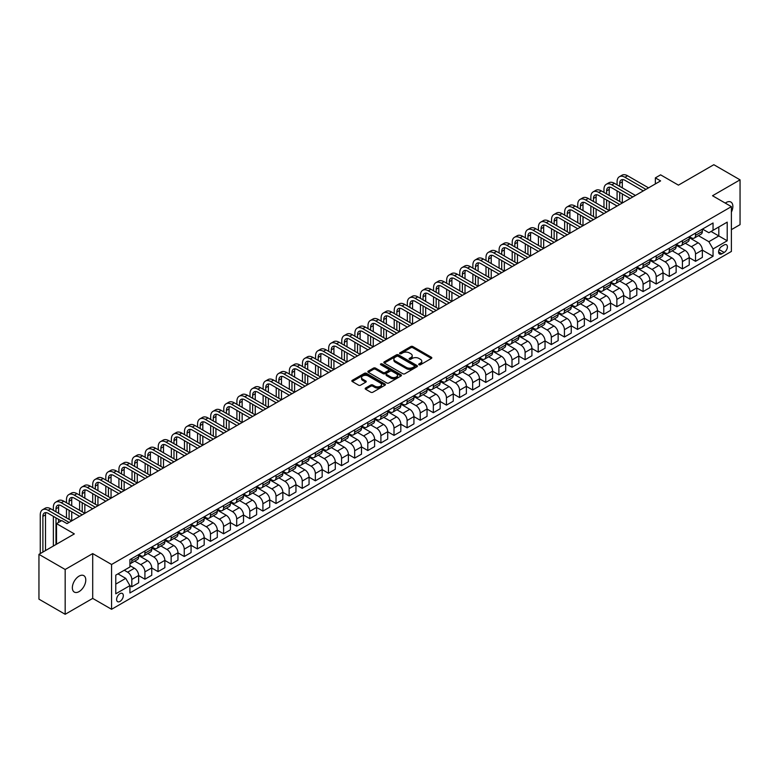 <?xml version="1.0" encoding="UTF-8"?>
<svg xmlns="http://www.w3.org/2000/svg" width="779" height="779" viewBox="0 0 779 779"><rect width="100%" height="100%" fill="white"/><g stroke="black" fill="none" stroke-linecap="round" stroke-linejoin="round"><path stroke-width="1.17" d="M419.005 364.757A1.022 0.584 0 0 0 420.446 364.757L431.381 358.437A1.461 0.837 0 0 0 431.809 357.843A1.461 0.837 0 0 0 431.381 357.249L412.851 346.548A1.461 0.837 0 0 0 410.786 346.548L399.851 352.868A1.022 0.584 0 0 0 401.292 353.695L402.714 352.877A4.655 2.688 0 0 1 409.296 352.877L410.845 353.773A4.655 2.688 0 0 1 412.208 355.672A4.655 2.688 0 0 1 410.845 357.58L409.423 358.389A1.022 0.584 0 0 0 410.864 359.226L412.286 358.408A4.655 2.688 0 0 1 418.868 358.408L420.417 359.304A4.655 2.688 0 0 1 421.78 361.203A4.655 2.688 0 0 1 420.417 363.102L419.005 363.92A1.022 0.584 0 0 0 419.005 364.757L419.005 363.92M79.069 591.612A9.494 5.482 120 0 0 85.271 583.247A9.494 5.482 120 0 0 83.811 575.642A9.494 5.482 120 0 0 79.069 576.119A9.494 5.482 120 0 0 72.866 584.484A9.494 5.482 120 0 0 74.317 592.089A9.494 5.482 120 0 0 79.069 591.612M731.393 212.083A9.494 5.482 120 0 0 730.897 202.053A9.494 5.482 120 0 0 726.155 202.521A9.494 5.482 120 0 0 725.268 203.105M119.966 601.427A4.742 2.736 120 0 0 123.072 597.24A4.742 2.736 120 0 0 122.342 593.442A4.742 2.736 120 0 0 119.966 593.676A4.742 2.736 120 0 0 116.869 597.853A4.742 2.736 120 0 0 117.59 601.661A4.742 2.736 120 0 0 119.966 601.427M365.594 388.039A1.461 0.837 0 0 0 365.176 388.633A1.461 0.837 0 0 0 365.594 389.227L370.794 392.226A1.461 0.837 0 0 0 372.859 392.226L385.001 385.216A1.461 0.837 0 0 0 385.43 384.622A1.461 0.837 0 0 0 385.001 384.028L366.471 373.326A1.461 0.837 0 0 0 364.416 373.326L352.264 380.337A1.461 0.837 0 0 0 351.845 380.931A1.461 0.837 0 0 0 352.264 381.525L358.544 385.157A1.461 0.837 0 0 0 360.609 385.157L365.809 382.148A1.461 0.837 0 0 0 366.227 381.554A1.461 0.837 0 0 0 365.809 380.96L362.693 379.169A3.895 2.249 0 0 1 361.553 377.572A3.895 2.249 0 0 1 363.949 375.497A3.895 2.249 0 0 1 368.194 375.984L380.395 383.025A3.895 2.249 0 0 1 381.535 384.622A3.895 2.249 0 0 1 379.13 386.696A3.895 2.249 0 0 1 374.884 386.209L372.859 385.03A1.461 0.837 0 0 0 370.794 385.03L365.594 388.039L365.594 389.227M731.393 229.649L740.05 224.654L740.05 179.842L713.827 164.71L678.431 185.139L660.602 174.847L655.363 177.875L660.602 180.903L67.004 523.615L61.765 520.586L56.516 523.615L56.516 544.209M65.173 569.488L65.173 614.29L92.701 598.399L92.701 553.587L65.173 569.488L38.95 554.346L74.346 533.907L56.516 523.615M92.701 553.587L111.572 564.493L731.393 206.639L731.393 251.442L111.572 609.295L111.572 564.493M740.05 179.842L712.522 195.743L731.393 206.639M402.811 373.745A1.461 0.837 0 0 0 404.876 373.745L417.018 366.724A1.461 0.837 0 0 0 417.447 366.13A1.461 0.837 0 0 0 417.018 365.536L398.488 354.844A1.461 0.837 0 0 0 396.433 354.844L384.281 361.855A1.461 0.837 0 0 0 383.852 362.449A1.461 0.837 0 0 0 384.281 363.043L402.811 373.745M381.135 364.971A1.022 0.584 0 0 1 382.168 365.117L400.99 375.984L388.867 382.986A1.461 0.837 0 0 1 386.803 382.986L368.272 372.284L368.272 371.096A1.461 0.837 0 0 0 367.844 371.69A1.461 0.837 0 0 0 368.272 372.284M368.272 371.096L373.472 368.097A1.461 0.837 0 0 1 375.536 368.097L383.044 372.43A1.461 0.837 0 0 0 385.108 372.43L388.555 370.444A1.461 0.837 0 0 0 388.984 369.85A1.461 0.837 0 0 0 388.555 369.256L380.727 364.738A1.022 0.584 0 0 1 382.168 363.91L401.01 374.787A1.461 0.837 0 0 1 401.438 375.381A1.461 0.837 0 0 1 401.01 375.975L401.01 374.787M65.173 614.29L38.95 599.158L38.95 554.346M724.158 244.966L721.851 246.3A4.596 2.658 120 0 0 718.851 250.351A4.596 2.658 120 0 0 719.553 254.032A4.596 2.658 120 0 0 721.851 253.808L724.158 252.474A4.596 2.658 120 0 0 727.167 248.423A4.596 2.658 120 0 0 726.456 244.742A4.596 2.658 120 0 0 724.158 244.966M702.502 229.075L708.851 232.736L713.048 230.311L713.048 222.989L129.927 559.643L129.927 566.976L115.769 575.145L115.769 593.793L129.927 585.623L129.927 592.946L713.048 256.291L713.048 248.968L708.851 241.694L698.422 235.677M713.048 230.311L727.206 222.142L727.206 240.789L713.048 248.968M92.701 598.399L111.572 609.295M655.363 177.875L655.363 183.932M711.052 231.46L718.813 235.949L718.813 226.981L727.206 222.142M708.851 241.694L718.813 235.949L727.206 240.789M115.769 584.104L125.731 578.359L117.97 573.87M129.927 585.681L131.817 586.772L131.817 579.449A5.93 3.428 -120 0 0 127.62 572.176L124.27 570.238M131.817 586.772L138.633 582.838L138.633 575.506A5.93 3.428 -120 0 0 134.436 568.242L129.927 565.642M138.633 575.574L144.923 579.206L144.923 571.874A5.93 3.428 -120 0 0 140.736 564.609L134.709 561.133M144.923 579.206L151.749 575.272L151.749 567.94A5.93 3.428 -120 0 0 147.552 560.676L138.633 555.524M151.749 567.998L158.04 571.63L158.04 564.308A5.93 3.428 -120 0 0 153.843 557.043L147.815 553.567M158.04 571.63L164.856 567.696L164.856 560.374A5.93 3.428 -120 0 0 160.659 553.109L151.749 547.958M164.856 560.432L171.146 564.064L171.146 556.742A5.93 3.428 -120 0 0 166.949 549.477L160.932 545.991M171.146 564.064L177.963 560.13L177.963 552.808A5.93 3.428 -120 0 0 173.766 545.534L164.856 540.392M177.963 552.866L184.253 556.498L184.253 549.166A5.93 3.428 -120 0 0 180.066 541.902L174.038 538.425M184.253 556.498L191.069 552.564L191.069 545.232A5.93 3.428 -120 0 0 186.882 537.968L177.963 532.826M191.069 545.3L197.369 548.932L197.369 541.6A5.93 3.428 -120 0 0 193.173 534.336L187.145 530.859M197.369 548.932L204.186 544.988L204.186 537.666A5.93 3.428 -120 0 0 199.989 530.402L191.069 525.25M204.186 537.724L210.476 541.356L210.476 534.034A5.93 3.428 -120 0 0 206.279 526.77L200.261 523.293M210.476 541.356L217.292 537.422L217.292 530.1A5.93 3.428 -120 0 0 213.095 522.836L204.186 517.684M217.292 530.158L223.583 533.79L223.583 526.468A5.93 3.428 -120 0 0 219.386 519.194L213.368 515.717M223.583 533.79L230.399 529.856L230.399 522.524A5.93 3.428 -120 0 0 226.212 515.26L217.292 510.118M230.399 522.592L236.699 526.224L236.699 518.892A5.93 3.428 -120 0 0 232.502 511.628L226.475 508.151M236.699 526.224L243.515 522.29L243.515 514.958A5.93 3.428 -120 0 0 239.319 507.694L230.399 502.543M243.515 515.016L249.806 518.648L249.806 511.326A5.93 3.428 -120 0 0 245.609 504.062L239.581 500.585M249.806 518.648L256.622 514.715L256.622 507.392A5.93 3.428 -120 0 0 252.425 500.128L243.515 494.977M256.622 507.45L262.913 511.082L262.913 503.76A5.93 3.428 -120 0 0 258.716 496.496L252.698 493.01M262.913 511.082L269.729 507.148L269.729 499.826A5.93 3.428 -120 0 0 265.532 492.552L256.622 487.411M269.729 499.884L276.019 503.516L276.019 496.194A5.93 3.428 -120 0 0 271.832 488.92L265.805 485.444M276.019 503.516L282.845 499.582L282.845 492.25A5.93 3.428 -120 0 0 278.648 484.986L269.729 479.845M282.845 492.318L289.136 495.95L289.136 488.618A5.93 3.428 -120 0 0 284.939 481.354L278.911 477.878M289.136 495.95L295.952 492.007L295.952 484.684A5.93 3.428 -120 0 0 291.755 477.42L282.845 472.269M295.952 484.742L302.242 488.375L302.242 481.052A5.93 3.428 -120 0 0 298.045 473.788L292.028 470.312M302.242 488.375L309.059 484.441L309.059 477.118A5.93 3.428 -120 0 0 304.862 469.854L295.952 464.703M309.059 477.176L315.349 480.809L315.349 473.486A5.93 3.428 -120 0 0 311.162 466.212L305.134 462.736M315.349 480.809L322.165 476.875L322.165 469.552A5.93 3.428 -120 0 0 317.978 462.278L309.059 457.137M322.165 469.61L328.465 473.243L328.465 465.91A5.93 3.428 -120 0 0 324.268 458.646L318.241 455.17M328.465 473.243L335.282 469.309L335.282 461.976A5.93 3.428 -120 0 0 331.085 454.712L322.165 449.561M335.282 462.035L341.572 465.676L341.572 458.344A5.93 3.428 -120 0 0 337.375 451.08L331.357 447.604M341.572 465.676L348.388 461.733L348.388 454.41A5.93 3.428 -120 0 0 344.191 447.146L335.282 441.995M348.388 454.469L354.679 458.101L354.679 450.778A5.93 3.428 -120 0 0 350.482 443.514L344.464 440.038M354.679 458.101L361.495 454.167L361.495 446.844A5.93 3.428 -120 0 0 357.298 439.57L348.388 434.429M361.495 446.903L367.795 450.535L367.795 443.212A5.93 3.428 -120 0 0 363.598 435.938L357.571 432.462M367.795 450.535L374.611 446.601L374.611 439.268A5.93 3.428 -120 0 0 370.414 432.004L361.495 426.863M374.611 439.337L380.902 442.969L380.902 435.636A5.93 3.428 -120 0 0 376.705 428.372L370.677 424.896M380.902 442.969L387.718 439.035L387.718 431.702A5.93 3.428 -120 0 0 383.521 424.438L374.611 419.287M387.718 431.761L394.008 435.393L394.008 428.07A5.93 3.428 -120 0 0 389.812 420.806L383.794 417.33M394.008 435.393L400.825 431.459L400.825 424.136A5.93 3.428 -120 0 0 396.628 416.872L387.718 411.721M400.825 424.195L407.115 427.827L407.115 420.504A5.93 3.428 -120 0 0 402.928 413.24L396.901 409.754M407.115 427.827L413.931 423.893L413.931 416.57A5.93 3.428 -120 0 0 409.744 409.296L400.825 404.155M413.931 416.629L420.232 420.261L420.232 412.928A5.93 3.428 -120 0 0 416.035 405.664L410.007 402.188M420.232 420.261L427.048 416.327L427.048 408.994A5.93 3.428 -120 0 0 422.851 401.73L413.931 396.589M427.048 409.063L433.338 412.695L433.338 405.362A5.93 3.428 -120 0 0 429.141 398.098L423.124 394.622M433.338 412.695L440.154 408.751L440.154 401.428A5.93 3.428 -120 0 0 435.958 394.164L427.048 389.013M440.154 401.487L446.445 405.119L446.445 397.796A5.93 3.428 -120 0 0 442.258 390.532L436.23 387.056M446.445 405.119L453.261 401.185L453.261 393.862A5.93 3.428 -120 0 0 449.074 386.598L440.154 381.447M453.261 393.921L459.561 397.553L459.561 390.23A5.93 3.428 -120 0 0 455.364 382.956L449.337 379.48M459.561 397.553L466.378 393.619L466.378 386.287A5.93 3.428 -120 0 0 462.181 379.022L453.261 373.881M466.378 386.355L472.668 389.987L472.668 382.655A5.93 3.428 -120 0 0 468.471 375.39L462.453 371.914M472.668 389.987L479.484 386.053L479.484 378.721A5.93 3.428 -120 0 0 475.287 371.456L466.378 366.305M479.484 378.779L485.775 382.411L485.775 375.089A5.93 3.428 -120 0 0 481.578 367.824L475.56 364.348M485.775 382.411L492.591 378.477L492.591 371.155A5.93 3.428 -120 0 0 488.394 363.89L479.484 358.739M492.591 371.213L498.891 374.845L498.891 367.522A5.93 3.428 -120 0 0 494.694 360.258L488.667 356.772M498.891 374.845L505.707 370.911L505.707 363.589A5.93 3.428 -120 0 0 501.51 356.315L492.591 351.173M505.707 363.647L511.998 367.279L511.998 359.956A5.93 3.428 -120 0 0 507.801 352.683L501.773 349.206M511.998 367.279L518.814 363.345L518.814 356.013A5.93 3.428 -120 0 0 514.617 348.749L505.707 343.607M518.814 356.081L525.104 359.713L525.104 352.381A5.93 3.428 -120 0 0 520.908 345.116L514.89 341.64M525.104 359.713L531.921 355.769L531.921 348.447A5.93 3.428 -120 0 0 527.724 341.183L518.814 336.031M531.921 348.505L538.211 352.137L538.211 344.815A5.93 3.428 -120 0 0 534.024 337.55L527.996 334.074M538.211 352.137L545.027 348.203L545.027 340.881A5.93 3.428 -120 0 0 540.84 333.616L531.921 328.465M545.027 340.939L551.328 344.571L551.328 337.249A5.93 3.428 -120 0 0 547.131 329.975L541.103 326.498M551.328 344.571L558.144 340.637L558.144 333.315A5.93 3.428 -120 0 0 553.947 326.041L545.027 320.899M558.144 333.373L564.434 337.005L564.434 329.673A5.93 3.428 -120 0 0 560.237 322.409L554.22 318.932M564.434 337.005L571.25 333.071L571.25 325.739A5.93 3.428 -120 0 0 567.054 318.475L558.144 313.324M571.25 325.797L577.541 329.439L577.541 322.107A5.93 3.428 -120 0 0 573.344 314.843L567.326 311.366M577.541 329.439L584.357 325.495L584.357 318.173A5.93 3.428 -120 0 0 580.17 310.909L571.25 305.757M584.357 318.231L590.657 321.863L590.657 314.541A5.93 3.428 -120 0 0 586.46 307.277L580.433 303.8M590.657 321.863L597.474 317.929L597.474 310.607A5.93 3.428 -120 0 0 593.277 303.333L584.357 298.191M597.474 310.665L603.764 314.297L603.764 306.975A5.93 3.428 -120 0 0 599.567 299.701L593.549 296.224M603.764 314.297L610.58 310.363L610.58 303.031A5.93 3.428 -120 0 0 606.383 295.767L597.474 290.625M610.58 303.099L616.871 306.731L616.871 299.399A5.93 3.428 -120 0 0 612.674 292.135L606.656 288.658M616.871 306.731L623.687 302.797L623.687 295.465A5.93 3.428 -120 0 0 619.49 288.201L610.58 283.05M623.687 295.523L629.977 299.155L629.977 291.833A5.93 3.428 -120 0 0 625.79 284.569L619.763 281.092M629.977 299.155L636.803 295.222L636.803 287.899A5.93 3.428 -120 0 0 632.606 280.635L623.687 275.484M636.803 287.957L643.094 291.589L643.094 284.267A5.93 3.428 -120 0 0 638.897 277.003L632.869 273.517M643.094 291.589L649.91 287.655L649.91 280.333A5.93 3.428 -120 0 0 645.713 273.059L636.803 267.918M649.91 280.391L656.2 284.023L656.2 276.691A5.93 3.428 -120 0 0 652.004 269.427L645.986 265.951M656.2 284.023L663.017 280.089L663.017 272.757A5.93 3.428 -120 0 0 658.82 265.493L649.91 260.352M663.017 272.825L669.307 276.457L669.307 269.125A5.93 3.428 -120 0 0 665.12 261.861L659.092 258.385M669.307 276.457L676.123 272.514L676.123 265.191A5.93 3.428 -120 0 0 671.936 257.927L663.017 252.776M676.123 265.249L682.423 268.882L682.423 261.559A5.93 3.428 -120 0 0 678.227 254.295L672.199 250.819M682.423 268.882L689.24 264.948L689.24 257.625A5.93 3.428 -120 0 0 685.043 250.361L676.123 245.21M689.24 257.683L695.53 261.316L695.53 253.993A5.93 3.428 -120 0 0 691.333 246.719L685.316 243.243M695.53 261.316L702.346 257.382L702.346 250.049A5.93 3.428 -120 0 0 698.15 242.785L689.24 237.644M689.396 236.641L691.333 237.761A5.93 3.428 -120 0 0 694.303 238.053A5.93 3.428 -120 0 0 695.53 235.336L695.53 233.096M676.289 244.207L678.227 245.327A5.93 3.428 -120 0 0 681.187 245.628A5.93 3.428 -120 0 0 682.423 242.912L682.423 240.672M663.172 251.783L665.12 252.902A5.93 3.428 -120 0 0 668.08 253.194A5.93 3.428 -120 0 0 669.307 250.478L669.307 248.238M650.066 259.349L652.004 260.468A5.93 3.428 -120 0 0 654.973 260.761A5.93 3.428 -120 0 0 656.2 258.044L656.2 255.804M636.959 266.915L638.897 268.034A5.93 3.428 -120 0 0 641.867 268.327A5.93 3.428 -120 0 0 643.094 265.62L643.094 263.37M623.843 274.481L625.79 275.61A5.93 3.428 -120 0 0 628.75 275.902A5.93 3.428 -120 0 0 629.977 273.186L629.977 270.946M610.736 282.056L612.674 283.176A5.93 3.428 -120 0 0 615.644 283.468A5.93 3.428 -120 0 0 616.871 280.752L616.871 278.512M597.629 289.622L599.567 290.742A5.93 3.428 -120 0 0 602.537 291.034A5.93 3.428 -120 0 0 603.764 288.318L603.764 286.078M584.523 297.188L586.46 298.308A5.93 3.428 -120 0 0 589.421 298.61A5.93 3.428 -120 0 0 590.657 295.893L590.657 293.654M571.406 304.764L573.344 305.884A5.93 3.428 -120 0 0 576.314 306.176A5.93 3.428 -120 0 0 577.541 303.459L577.541 301.22M558.3 312.33L560.237 313.45A5.93 3.428 -120 0 0 563.207 313.742A5.93 3.428 -120 0 0 564.434 311.025L564.434 308.786M545.193 319.896L547.131 321.016A5.93 3.428 -120 0 0 550.101 321.308A5.93 3.428 -120 0 0 551.328 318.592L551.328 316.352M532.076 327.462L534.024 328.582A5.93 3.428 -120 0 0 536.984 328.884A5.93 3.428 -120 0 0 538.211 326.167L538.211 323.928M518.97 335.038L520.908 336.158A5.93 3.428 -120 0 0 523.878 336.45A5.93 3.428 -120 0 0 525.104 333.733L525.104 331.494M505.863 342.604L507.801 343.724A5.93 3.428 -120 0 0 510.771 344.016A5.93 3.428 -120 0 0 511.998 341.299L511.998 339.06M492.747 350.17L494.694 351.29A5.93 3.428 -120 0 0 497.654 351.582A5.93 3.428 -120 0 0 498.891 348.875L498.891 346.626M479.64 357.746L481.578 358.866A5.93 3.428 -120 0 0 484.548 359.158A5.93 3.428 -120 0 0 485.775 356.441L485.775 354.202M466.533 365.312L468.471 366.432A5.93 3.428 -120 0 0 471.441 366.724A5.93 3.428 -120 0 0 472.668 364.007L472.668 361.768M453.427 372.878L455.364 373.998A5.93 3.428 -120 0 0 458.325 374.29A5.93 3.428 -120 0 0 459.561 371.573L459.561 369.334M440.31 380.444L442.258 381.564A5.93 3.428 -120 0 0 445.218 381.866A5.93 3.428 -120 0 0 446.445 379.149L446.445 376.909M427.204 388.02L429.141 389.14A5.93 3.428 -120 0 0 432.111 389.432A5.93 3.428 -120 0 0 433.338 386.715L433.338 384.475M414.097 395.586L416.035 396.706A5.93 3.428 -120 0 0 419.005 396.998A5.93 3.428 -120 0 0 420.232 394.281L420.232 392.041M400.981 403.152L402.928 404.272A5.93 3.428 -120 0 0 405.888 404.564A5.93 3.428 -120 0 0 407.115 401.857L407.115 399.608M387.874 410.718L389.812 411.848A5.93 3.428 -120 0 0 392.782 412.14A5.93 3.428 -120 0 0 394.008 409.423L394.008 407.183M374.767 418.294L376.705 419.414A5.93 3.428 -120 0 0 379.675 419.706A5.93 3.428 -120 0 0 380.902 416.989L380.902 414.749M361.651 425.86L363.598 426.98A5.93 3.428 -120 0 0 366.558 427.272A5.93 3.428 -120 0 0 367.795 424.555L367.795 422.315M348.544 433.426L350.482 434.546A5.93 3.428 -120 0 0 353.452 434.848A5.93 3.428 -120 0 0 354.679 432.131L354.679 429.891M335.437 441.002L337.375 442.121A5.93 3.428 -120 0 0 340.345 442.414A5.93 3.428 -120 0 0 341.572 439.697L341.572 437.457M322.331 448.568L324.268 449.687A5.93 3.428 -120 0 0 327.229 449.98A5.93 3.428 -120 0 0 328.465 447.263L328.465 445.023M309.214 456.134L311.162 457.254A5.93 3.428 -120 0 0 314.122 457.546A5.93 3.428 -120 0 0 315.349 454.829L315.349 452.589M296.108 463.7L298.045 464.82A5.93 3.428 -120 0 0 301.015 465.121A5.93 3.428 -120 0 0 302.242 462.405L302.242 460.165M283.001 471.276L284.939 472.395A5.93 3.428 -120 0 0 287.909 472.687A5.93 3.428 -120 0 0 289.136 469.971L289.136 467.731M269.885 478.842L271.832 479.961A5.93 3.428 -120 0 0 274.792 480.253A5.93 3.428 -120 0 0 276.019 477.537L276.019 475.297M256.778 486.408L258.716 487.527A5.93 3.428 -120 0 0 261.686 487.82A5.93 3.428 -120 0 0 262.913 485.113L262.913 482.863M243.671 493.983L245.609 495.103A5.93 3.428 -120 0 0 248.579 495.395A5.93 3.428 -120 0 0 249.806 492.679L249.806 490.439M230.555 501.549L232.502 502.669A5.93 3.428 -120 0 0 235.462 502.961A5.93 3.428 -120 0 0 236.699 500.245L236.699 498.005M217.448 509.115L219.386 510.235A5.93 3.428 -120 0 0 222.356 510.527A5.93 3.428 -120 0 0 223.583 507.811L223.583 505.571M204.341 516.681L206.279 517.801A5.93 3.428 -120 0 0 209.249 518.103A5.93 3.428 -120 0 0 210.476 515.386L210.476 513.147M191.235 524.257L193.173 525.377A5.93 3.428 -120 0 0 196.133 525.669A5.93 3.428 -120 0 0 197.369 522.952L197.369 520.713M178.118 531.823L180.066 532.943A5.93 3.428 -120 0 0 183.026 533.235A5.93 3.428 -120 0 0 184.253 530.518L184.253 528.279M165.012 539.389L166.949 540.509A5.93 3.428 -120 0 0 169.919 540.801A5.93 3.428 -120 0 0 171.146 538.094L171.146 535.845M151.905 546.955L153.843 548.085A5.93 3.428 -120 0 0 156.813 548.377A5.93 3.428 -120 0 0 158.04 545.66L158.04 543.421M138.789 554.531L140.736 555.651A5.93 3.428 -120 0 0 143.696 555.943A5.93 3.428 -120 0 0 144.923 553.226L144.923 550.987M702.346 250.117L713.048 256.291M694.303 238.053L701.119 234.119A5.93 3.428 -120 0 0 702.346 231.402L702.346 229.162M681.187 245.628L688.013 241.685A5.93 3.428 -120 0 0 689.24 238.968L689.24 236.728M668.08 253.194L674.896 249.261A5.93 3.428 -120 0 0 676.123 246.544L676.123 244.304M654.973 260.761L661.79 256.827A5.93 3.428 -120 0 0 663.017 254.11L663.017 251.87M641.867 268.327L648.683 264.393A5.93 3.428 -120 0 0 649.91 261.676L649.91 259.436M628.75 275.902L635.567 271.968A5.93 3.428 -120 0 0 636.803 269.252L636.803 267.012M615.644 283.468L622.46 279.534A5.93 3.428 -120 0 0 623.687 276.818L623.687 274.578M602.537 291.034L609.353 287.1A5.93 3.428 -120 0 0 610.58 284.384L610.58 282.144M589.421 298.61L596.237 294.666A5.93 3.428 -120 0 0 597.474 291.95L597.474 289.71M576.314 306.176L583.13 302.242A5.93 3.428 -120 0 0 584.357 299.526L584.357 297.286M563.207 313.742L570.024 309.808A5.93 3.428 -120 0 0 571.25 307.092L571.25 304.852M550.101 321.308L556.917 317.374A5.93 3.428 -120 0 0 558.144 314.658L558.144 312.418M536.984 328.884L543.8 324.94A5.93 3.428 -120 0 0 545.027 322.233L545.027 319.984M523.878 336.45L530.694 332.516A5.93 3.428 -120 0 0 531.921 329.799L531.921 327.56M510.771 344.016L517.587 340.082A5.93 3.428 -120 0 0 518.814 337.365L518.814 335.126M497.654 351.582L504.471 347.648A5.93 3.428 -120 0 0 505.707 344.931L505.707 342.692M484.548 359.158L491.364 355.224A5.93 3.428 -120 0 0 492.591 352.507L492.591 350.268M471.441 366.724L478.257 362.79A5.93 3.428 -120 0 0 479.484 360.073L479.484 357.834M458.325 374.29L465.151 370.356A5.93 3.428 -120 0 0 466.378 367.639L466.378 365.4M445.218 381.866L452.034 377.922A5.93 3.428 -120 0 0 453.261 375.205L453.261 372.966M432.111 389.432L438.928 385.498A5.93 3.428 -120 0 0 440.154 382.781L440.154 380.541M419.005 396.998L425.821 393.064A5.93 3.428 -120 0 0 427.048 390.347L427.048 388.108M405.888 404.564L412.704 400.63A5.93 3.428 -120 0 0 413.931 397.913L413.931 395.674M392.782 412.14L399.598 408.206A5.93 3.428 -120 0 0 400.825 405.489L400.825 403.249M379.675 419.706L386.491 415.772A5.93 3.428 -120 0 0 387.718 413.055L387.718 410.815M366.558 427.272L373.375 423.338A5.93 3.428 -120 0 0 374.611 420.621L374.611 418.381M353.452 434.848L360.268 430.904A5.93 3.428 -120 0 0 361.495 428.187L361.495 425.947M340.345 442.414L347.161 438.48A5.93 3.428 -120 0 0 348.388 435.763L348.388 433.523M327.229 449.98L334.055 446.046A5.93 3.428 -120 0 0 335.282 443.329L335.282 441.089M314.122 457.546L320.938 453.612A5.93 3.428 -120 0 0 322.165 450.895L322.165 448.655M301.015 465.121L307.832 461.178A5.93 3.428 -120 0 0 309.059 458.471L309.059 456.221M287.909 472.687L294.725 468.754A5.93 3.428 -120 0 0 295.952 466.037L295.952 463.797M274.792 480.253L281.608 476.32A5.93 3.428 -120 0 0 282.845 473.603L282.845 471.363M261.686 487.82L268.502 483.886A5.93 3.428 -120 0 0 269.729 481.169L269.729 478.929M248.579 495.395L255.395 491.461A5.93 3.428 -120 0 0 256.622 488.745L256.622 486.505M235.462 502.961L242.279 499.027A5.93 3.428 -120 0 0 243.515 496.311L243.515 494.071M222.356 510.527L229.172 506.593A5.93 3.428 -120 0 0 230.399 503.877L230.399 501.637M209.249 518.103L216.065 514.159A5.93 3.428 -120 0 0 217.292 511.443L217.292 509.203M196.133 525.669L202.959 521.735A5.93 3.428 -120 0 0 204.186 519.018L204.186 516.779M183.026 533.235L189.842 529.301A5.93 3.428 -120 0 0 191.069 526.585L191.069 524.345M169.919 540.801L176.736 536.867A5.93 3.428 -120 0 0 177.963 534.151L177.963 531.911M156.813 548.377L163.629 544.443A5.93 3.428 -120 0 0 164.856 541.726L164.856 539.487M143.696 555.943L150.513 552.009A5.93 3.428 -120 0 0 151.749 549.292L151.749 547.053M129.927 563.753A5.93 3.428 -120 0 0 130.59 563.509L137.406 559.575A5.93 3.428 -120 0 0 138.633 556.858L138.633 554.619M130.59 563.509A5.93 3.428 -120 0 0 131.817 560.792L131.817 558.553M125.731 578.359L129.927 585.623M419.404 364.893L420.417 364.319A4.655 2.688 0 0 0 421.78 362.41L421.78 361.203M412.208 355.672L412.208 356.889A4.655 2.688 0 0 1 410.845 358.788L409.832 359.372M431.381 357.249L431.381 358.437L412.851 347.765A1.461 0.837 0 0 0 410.786 347.765L400.26 353.841M416.999 366.743L398.488 356.052A1.461 0.837 0 0 0 396.433 356.052L384.3 363.053L384.281 361.855M414.447 366.549A1.022 0.584 0 0 0 414.447 365.721L398.176 356.324A1.022 0.584 0 0 0 396.735 356.324L395.245 357.191A4.655 2.688 0 0 0 393.882 359.09A4.655 2.688 0 0 0 395.245 360.989L406.365 367.415A4.655 2.688 0 0 0 412.948 367.415L414.447 366.549L414.447 367.766A1.022 0.584 0 0 0 414.74 367.347L414.74 366.13M393.882 359.09L393.882 360.307A4.655 2.688 0 0 0 395.245 362.206L395.245 360.989M414.447 367.766L412.948 368.623A4.655 2.688 0 0 1 406.365 368.623L395.245 362.206M368.292 372.294L373.472 369.304L373.472 368.097M388.984 369.85L388.984 371.057A1.461 0.837 0 0 1 388.555 371.651L385.108 373.647A1.461 0.837 0 0 1 383.044 373.647L375.536 369.304A1.461 0.837 0 0 0 373.472 369.304M390.844 376.939A3.895 2.249 0 0 0 395.089 377.425A3.895 2.249 0 0 0 397.494 375.342A3.895 2.249 0 0 0 396.355 373.754L392.051 371.271A1.461 0.837 0 0 0 389.997 371.271L386.55 373.268A1.461 0.837 0 0 0 386.121 373.862A1.461 0.837 0 0 0 386.55 374.456L390.844 376.939L390.844 378.146A3.895 2.249 0 0 0 395.089 378.633A3.895 2.249 0 0 0 397.494 376.559L397.494 375.342M386.121 373.862L386.121 375.069A1.461 0.837 0 0 0 386.55 375.663L386.55 374.456M390.844 378.146L386.55 375.663M381.535 384.622L381.535 385.829A3.895 2.249 0 0 1 379.13 387.903A3.895 2.249 0 0 1 374.884 387.416L372.859 386.248A1.461 0.837 0 0 0 370.794 386.248L365.614 389.237M361.553 377.572L361.553 378.789A3.895 2.249 0 0 0 362.693 380.376L362.693 379.169M365.809 380.96L365.809 382.148L362.693 380.376M384.982 385.225L366.471 374.533A1.461 0.837 0 0 0 364.416 374.533L352.283 381.535M617.085 184.837L617.085 181.809A11.12 6.427 60 0 1 619.383 176.726L622.012 175.207A11.12 6.427 60 0 1 627.572 175.762L648.547 187.866M619.383 176.726A11.12 6.427 60 0 1 624.953 177.271L645.927 189.385M643.298 190.894L624.953 180.3A7.42 4.285 -120 0 0 621.243 179.93A7.42 4.285 -120 0 0 619.704 183.328L619.704 186.356M622.791 179.589A7.42 4.285 -120 0 0 622.324 181.809L622.324 187.866M619.704 192.413L619.704 201.488M622.324 193.922L622.324 203.007L601.349 190.894L598.73 192.413L619.704 204.517M617.085 199.979L617.085 190.894M603.968 192.413L603.968 189.385A11.12 6.427 60 0 1 606.276 184.292L608.896 182.773A11.12 6.427 60 0 1 614.456 183.328L635.44 195.441M606.276 184.292A11.12 6.427 60 0 1 611.836 184.837L632.811 196.951M630.192 198.46L611.836 187.866A7.42 4.285 -120 0 0 608.126 187.505A7.42 4.285 -120 0 0 606.598 190.894L606.598 193.922M609.684 187.155A7.42 4.285 -120 0 0 609.217 189.385L609.217 195.441M606.598 199.979L606.598 209.064M609.217 201.488L609.217 210.573L588.242 198.46L585.623 199.979L606.598 212.092M603.968 207.545L603.968 198.46M617.085 206.036L598.73 195.441A7.42 4.285 -120 0 0 595.02 195.071A7.42 4.285 -120 0 0 593.481 198.46L593.481 201.488M596.568 194.731A7.42 4.285 -120 0 0 596.11 196.951L596.11 203.007M593.481 207.545L593.481 216.63M596.11 209.064L596.11 218.139L575.136 206.036L572.507 207.545L593.481 219.659M590.862 215.111L590.862 206.036M590.862 199.979L590.862 196.951A11.12 6.427 60 0 1 593.17 191.858A11.12 6.427 60 0 1 598.73 192.413M593.17 191.858L595.789 190.349A11.12 6.427 60 0 1 601.349 190.894M603.968 213.602L585.623 203.007A7.42 4.285 -120 0 0 581.913 202.637A7.42 4.285 -120 0 0 580.374 206.036L580.374 209.064M583.461 202.297A7.42 4.285 -120 0 0 582.994 204.517L582.994 210.573M580.374 215.111L580.374 224.196M582.994 216.63L582.994 225.715L562.019 213.602L559.4 215.111L580.374 227.225M577.755 222.687L577.755 213.602M577.755 207.545L577.755 204.517A11.12 6.427 60 0 1 580.053 199.424A11.12 6.427 60 0 1 585.623 199.979M580.053 199.424L582.682 197.915A11.12 6.427 60 0 1 588.242 198.46M590.862 221.168L572.507 210.573A7.42 4.285 -120 0 0 568.806 210.203A7.42 4.285 -120 0 0 567.268 213.602L567.268 216.63M570.355 209.863A7.42 4.285 -120 0 0 569.887 212.092L569.887 218.139M567.268 222.687L567.268 231.772M569.887 224.196L569.887 233.281L548.913 221.168L546.293 222.687L567.268 234.791M564.648 230.253L564.648 221.168M564.648 215.111L564.648 212.092A11.12 6.427 60 0 1 566.946 207A11.12 6.427 60 0 1 572.507 207.545M566.946 207L569.566 205.481A11.12 6.427 60 0 1 575.136 206.036M577.755 228.744L559.4 218.139A7.42 4.285 -120 0 0 555.69 217.779A7.42 4.285 -120 0 0 554.151 221.168L554.151 224.196M557.238 217.438A7.42 4.285 -120 0 0 556.781 219.659L556.781 225.715M554.151 230.253L554.151 239.338M556.781 231.772L556.781 240.847L535.806 228.744L533.177 230.253L554.151 242.366M551.532 237.819L551.532 228.744M551.532 222.687L551.532 219.659A11.12 6.427 60 0 1 553.84 214.566A11.12 6.427 60 0 1 559.4 215.111M553.84 214.566L556.459 213.047A11.12 6.427 60 0 1 562.019 213.602M564.648 236.31L546.293 225.715A7.42 4.285 -120 0 0 542.583 225.345A7.42 4.285 -120 0 0 541.045 228.744L541.045 231.772M544.131 225.004A7.42 4.285 -120 0 0 543.664 227.225L543.664 233.281M541.045 237.819L541.045 246.904M543.664 239.338L543.664 248.423L522.69 236.31L520.07 237.819L541.045 249.932M538.425 245.395L538.425 236.31M538.425 230.253L538.425 227.225A11.12 6.427 60 0 1 540.733 222.132A11.12 6.427 60 0 1 546.293 222.687M540.733 222.132L543.352 220.623A11.12 6.427 60 0 1 548.913 221.168M551.532 243.876L533.177 233.281A7.42 4.285 -120 0 0 529.477 232.911A7.42 4.285 -120 0 0 527.938 236.31L527.938 239.338M531.025 232.57A7.42 4.285 -120 0 0 530.557 234.791L530.557 240.847M527.938 245.395L527.938 254.47M530.557 246.904L530.557 255.989L509.583 243.876L506.963 245.395L527.938 257.498M525.319 252.961L525.319 243.876M525.319 237.819L525.319 234.791A11.12 6.427 60 0 1 527.617 229.698A11.12 6.427 60 0 1 533.177 230.253M527.617 229.698L530.246 228.189A11.12 6.427 60 0 1 535.806 228.744M538.425 251.442L520.07 240.847A7.42 4.285 -120 0 0 516.36 240.487A7.42 4.285 -120 0 0 514.831 243.876L514.831 246.904M517.918 240.136A7.42 4.285 -120 0 0 517.451 242.366L517.451 248.423M514.831 252.961L514.831 262.046M517.451 254.47L517.451 263.555L496.476 251.442L493.857 252.961L514.831 265.074M512.202 260.527L512.202 251.442M512.202 245.395L512.202 242.366A11.12 6.427 60 0 1 514.51 237.274A11.12 6.427 60 0 1 520.07 237.819M514.51 237.274L517.129 235.755A11.12 6.427 60 0 1 522.69 236.31M525.319 259.017L506.963 248.423A7.42 4.285 -120 0 0 503.253 248.053A7.42 4.285 -120 0 0 501.715 251.442L501.715 254.47M504.802 247.712A7.42 4.285 -120 0 0 504.344 249.932L504.344 255.989M501.715 260.527L501.715 269.612M504.344 262.046L504.344 271.121L483.36 259.017L480.74 260.527L501.715 272.64M499.096 268.093L499.096 259.017M499.096 252.961L499.096 249.932A11.12 6.427 60 0 1 501.403 244.84A11.12 6.427 60 0 1 506.963 245.395M501.403 244.84L504.023 243.33A11.12 6.427 60 0 1 509.583 243.876M512.202 266.584L493.857 255.989A7.42 4.285 -120 0 0 490.147 255.619A7.42 4.285 -120 0 0 488.608 259.017L488.608 262.046M491.695 255.278A7.42 4.285 -120 0 0 491.228 257.498L491.228 263.555M488.608 268.093L488.608 277.178M491.228 269.612L491.228 278.697L470.253 266.584L467.634 268.093L488.608 280.206M485.989 275.669L485.989 266.584M485.989 260.527L485.989 257.498A11.12 6.427 60 0 1 488.287 252.406A11.12 6.427 60 0 1 493.857 252.961M488.287 252.406L490.916 250.896A11.12 6.427 60 0 1 496.476 251.442M499.096 274.15L480.74 263.555A7.42 4.285 -120 0 0 477.03 263.185A7.42 4.285 -120 0 0 475.502 266.584L475.502 269.612M478.588 262.844A7.42 4.285 -120 0 0 478.121 265.074L478.121 271.121M475.502 275.669L475.502 284.744M478.121 277.178L478.121 286.263L457.146 274.15L454.527 275.669L475.502 287.772M472.872 283.235L472.872 274.15M472.872 268.093L472.872 265.074A11.12 6.427 60 0 1 475.18 259.982A11.12 6.427 60 0 1 480.74 260.527M475.18 259.982L477.8 258.462A11.12 6.427 60 0 1 483.36 259.017M485.989 281.725L467.634 271.121A7.42 4.285 -120 0 0 463.924 270.761A7.42 4.285 -120 0 0 462.385 274.15L462.385 277.178M465.472 270.42A7.42 4.285 -120 0 0 465.014 272.64L465.014 278.697M462.385 283.235L462.385 292.32M465.014 284.744L465.014 293.829L444.04 281.725L441.411 283.235L462.385 295.348M459.766 290.801L459.766 281.725M459.766 275.669L459.766 272.64A11.12 6.427 60 0 1 462.074 267.548A11.12 6.427 60 0 1 467.634 268.093M462.074 267.548L464.693 266.029A11.12 6.427 60 0 1 470.253 266.584M472.872 289.291L454.527 278.697A7.42 4.285 -120 0 0 450.817 278.327A7.42 4.285 -120 0 0 449.279 281.725L449.279 284.744M452.365 277.986A7.42 4.285 -120 0 0 451.898 280.206L451.898 286.263M449.279 290.801L449.279 299.886M451.898 292.32L451.898 301.395L430.923 289.291L428.304 290.801L449.279 302.914M446.659 298.376L446.659 289.291M446.659 283.235L446.659 280.206A11.12 6.427 60 0 1 448.957 275.114A11.12 6.427 60 0 1 454.527 275.669M448.957 275.114L451.586 273.604A11.12 6.427 60 0 1 457.146 274.15M459.766 296.857L441.411 286.263A7.42 4.285 -120 0 0 437.71 285.893A7.42 4.285 -120 0 0 436.172 289.291L436.172 292.32M439.259 285.552A7.42 4.285 -120 0 0 438.791 287.772L438.791 293.829M436.172 298.376L436.172 307.452M438.791 299.886L438.791 308.971L417.817 296.857L415.197 298.376L436.172 310.48M433.552 305.943L433.552 296.857M433.552 290.801L433.552 287.772A11.12 6.427 60 0 1 435.851 282.68A11.12 6.427 60 0 1 441.411 283.235M435.851 282.68L438.47 281.17A11.12 6.427 60 0 1 444.04 281.725M446.659 304.423L428.304 293.829A7.42 4.285 -120 0 0 424.594 293.459A7.42 4.285 -120 0 0 423.065 296.857L423.065 299.886M426.142 293.118A7.42 4.285 -120 0 0 425.685 295.348L425.685 301.395M423.065 305.943L423.065 315.028M425.685 307.452L425.685 316.537L404.71 304.423L402.081 305.943L423.065 318.046M420.436 313.509L420.436 304.423M420.436 298.376L420.436 295.348A11.12 6.427 60 0 1 422.744 290.255A11.12 6.427 60 0 1 428.304 290.801M422.744 290.255L425.363 288.736A11.12 6.427 60 0 1 430.923 289.291M433.552 311.999L415.197 301.395A7.42 4.285 -120 0 0 411.487 301.035A7.42 4.285 -120 0 0 409.949 304.423L409.949 307.452M413.036 300.694A7.42 4.285 -120 0 0 412.568 302.914L412.568 308.971M409.949 313.509L409.949 322.594M412.568 315.028L412.568 324.103L391.594 311.999L388.974 313.509L409.949 325.622M407.329 321.075L407.329 311.999M407.329 305.943L407.329 302.914A11.12 6.427 60 0 1 409.637 297.821A11.12 6.427 60 0 1 415.197 298.376M409.637 297.821L412.257 296.312A11.12 6.427 60 0 1 417.817 296.857M420.436 319.565L402.081 308.971A7.42 4.285 -120 0 0 398.381 308.601A7.42 4.285 -120 0 0 396.842 311.999L396.842 315.028M399.929 308.26A7.42 4.285 -120 0 0 399.461 310.48L399.461 316.537M396.842 321.075L396.842 330.16M399.461 322.594L399.461 331.679L378.487 319.565L375.868 321.075L396.842 333.188M394.223 328.65L394.223 319.565M394.223 313.509L394.223 310.48A11.12 6.427 60 0 1 396.521 305.387A11.12 6.427 60 0 1 402.081 305.943M396.521 305.387L399.15 303.878A11.12 6.427 60 0 1 404.71 304.423M407.329 327.131L388.974 316.537A7.42 4.285 -120 0 0 385.264 316.167A7.42 4.285 -120 0 0 383.735 319.565L383.735 322.594M386.822 315.826A7.42 4.285 -120 0 0 386.355 318.046L386.355 324.103M383.735 328.65L383.735 337.726M386.355 330.16L386.355 339.245L365.38 327.131L362.761 328.65L383.735 340.754M381.106 336.216L381.106 327.131M381.106 321.075L381.106 318.046A11.12 6.427 60 0 1 383.414 312.963A11.12 6.427 60 0 1 388.974 313.509M383.414 312.963L386.033 311.444A11.12 6.427 60 0 1 391.594 311.999M394.223 334.697L375.868 324.103A7.42 4.285 -120 0 0 372.158 323.743A7.42 4.285 -120 0 0 370.619 327.131L370.619 330.16M373.706 323.392A7.42 4.285 -120 0 0 373.248 325.622L373.248 331.679M370.619 336.216L370.619 345.301M373.248 337.726L373.248 346.811L352.274 334.697L349.644 336.216L370.619 348.33M368 343.782L368 334.697M368 328.65L368 325.622A11.12 6.427 60 0 1 370.307 320.529A11.12 6.427 60 0 1 375.868 321.075M370.307 320.529L372.927 319.01A11.12 6.427 60 0 1 378.487 319.565M381.106 342.273L362.761 331.679A7.42 4.285 -120 0 0 359.051 331.309A7.42 4.285 -120 0 0 357.512 334.697L357.512 337.726M360.599 330.968A7.42 4.285 -120 0 0 360.132 333.188L360.132 339.245M357.512 343.782L357.512 352.868M360.132 345.301L360.132 354.377L339.157 342.273L336.538 343.782L357.512 355.896M354.893 351.348L354.893 342.273M354.893 336.216L354.893 333.188A11.12 6.427 60 0 1 357.191 328.095A11.12 6.427 60 0 1 362.761 328.65M357.191 328.095L359.82 326.586A11.12 6.427 60 0 1 365.38 327.131M368 349.839L349.644 339.245A7.42 4.285 -120 0 0 345.934 338.875A7.42 4.285 -120 0 0 344.406 342.273L344.406 345.301M347.492 338.534A7.42 4.285 -120 0 0 347.025 340.754L347.025 346.811M344.406 351.348L344.406 360.434M347.025 352.868L347.025 361.953L326.05 349.839L323.431 351.348L344.406 363.462M341.777 358.924L341.777 349.839M341.777 343.782L341.777 340.754A11.12 6.427 60 0 1 344.084 335.661A11.12 6.427 60 0 1 349.644 336.216M344.084 335.661L346.704 334.152A11.12 6.427 60 0 1 352.274 334.697M354.893 357.405L336.538 346.811A7.42 4.285 -120 0 0 332.828 346.441A7.42 4.285 -120 0 0 331.289 349.839L331.289 352.868M334.376 346.1A7.42 4.285 -120 0 0 333.918 348.33L333.918 354.377M331.289 358.924L331.289 368.009M333.918 360.434L333.918 369.519L312.944 357.405L310.315 358.924L331.289 371.028M328.67 366.49L328.67 357.405M328.67 351.348L328.67 348.33A11.12 6.427 60 0 1 330.978 343.237A11.12 6.427 60 0 1 336.538 343.782M330.978 343.237L333.597 341.718A11.12 6.427 60 0 1 339.157 342.273M341.777 364.981L323.431 354.377A7.42 4.285 -120 0 0 319.721 354.017A7.42 4.285 -120 0 0 318.183 357.405L318.183 360.434M321.269 353.676A7.42 4.285 -120 0 0 320.802 355.896L320.802 361.953M318.183 366.49L318.183 375.575M320.802 368.009L320.802 377.085L299.827 364.981L297.208 366.49L318.183 378.604M315.563 374.056L315.563 364.981M315.563 358.924L315.563 355.896A11.12 6.427 60 0 1 317.861 350.803A11.12 6.427 60 0 1 323.431 351.348M317.861 350.803L320.49 349.284A11.12 6.427 60 0 1 326.05 349.839M328.67 372.547L310.315 361.953A7.42 4.285 -120 0 0 306.614 361.583A7.42 4.285 -120 0 0 305.076 364.981L305.076 368.009M308.163 361.242A7.42 4.285 -120 0 0 307.695 363.462L307.695 369.519M305.076 374.056L305.076 383.141M307.695 375.575L307.695 384.66L286.721 372.547L284.101 374.056L305.076 386.17M302.456 381.632L302.456 372.547M302.456 366.49L302.456 363.462A11.12 6.427 60 0 1 304.755 358.369A11.12 6.427 60 0 1 310.315 358.924M304.755 358.369L307.374 356.86A11.12 6.427 60 0 1 312.944 357.405M315.563 380.113L297.208 369.519A7.42 4.285 -120 0 0 293.498 369.149A7.42 4.285 -120 0 0 291.969 372.547L291.969 375.575M295.046 368.808A7.42 4.285 -120 0 0 294.589 371.028L294.589 377.085M291.969 381.632L291.969 390.707M294.589 383.141L294.589 392.226L273.614 380.113L270.985 381.632L291.969 393.736M289.34 389.198L289.34 380.113M289.34 374.056L289.34 371.028A11.12 6.427 60 0 1 291.648 365.935A11.12 6.427 60 0 1 297.208 366.49M291.648 365.935L294.267 364.426A11.12 6.427 60 0 1 299.827 364.981M302.456 387.679L284.101 377.085A7.42 4.285 -120 0 0 280.391 376.724A7.42 4.285 -120 0 0 278.853 380.113L278.853 383.141M281.94 376.374A7.42 4.285 -120 0 0 281.482 378.604L281.482 384.66M278.853 389.198L278.853 398.283M281.482 390.707L281.482 399.793L260.498 387.679L257.878 389.198L278.853 401.312M276.233 396.764L276.233 387.679M276.233 381.632L276.233 378.604A11.12 6.427 60 0 1 278.541 373.511A11.12 6.427 60 0 1 284.101 374.056M278.541 373.511L281.161 371.992A11.12 6.427 60 0 1 286.721 372.547M289.34 395.255L270.985 384.66A7.42 4.285 -120 0 0 267.285 384.29A7.42 4.285 -120 0 0 265.746 387.679L265.746 390.707M268.833 383.95A7.42 4.285 -120 0 0 268.365 386.17L268.365 392.226M265.746 396.764L265.746 405.849M268.365 398.283L268.365 407.359L247.391 395.255L244.772 396.764L265.746 408.878M263.127 404.33L263.127 395.255M263.127 389.198L263.127 386.17A11.12 6.427 60 0 1 265.425 381.077A11.12 6.427 60 0 1 270.985 381.632M265.425 381.077L268.054 379.568A11.12 6.427 60 0 1 273.614 380.113M276.233 402.821L257.878 392.226A7.42 4.285 -120 0 0 254.168 391.856A7.42 4.285 -120 0 0 252.639 395.255L252.639 398.283M255.726 391.516A7.42 4.285 -120 0 0 255.259 393.736L255.259 399.793M252.639 404.33L252.639 413.415M255.259 405.849L255.259 414.934L234.284 402.821L231.665 404.33L252.639 416.444M250.01 411.906L250.01 402.821M250.01 396.764L250.01 393.736A11.12 6.427 60 0 1 252.318 388.643A11.12 6.427 60 0 1 257.878 389.198M252.318 388.643L254.937 387.134A11.12 6.427 60 0 1 260.498 387.679M263.127 410.387L244.772 399.793A7.42 4.285 -120 0 0 241.062 399.423A7.42 4.285 -120 0 0 239.523 402.821L239.523 405.849M242.61 399.082A7.42 4.285 -120 0 0 242.152 401.312L242.152 407.359M239.523 411.906L239.523 420.981M242.152 413.415L242.152 422.5L221.178 410.387L218.548 411.906L239.523 424.01M236.904 419.472L236.904 410.387M236.904 404.33L236.904 401.312A11.12 6.427 60 0 1 239.211 396.219A11.12 6.427 60 0 1 244.772 396.764M239.211 396.219L241.831 394.7A11.12 6.427 60 0 1 247.391 395.255M250.01 417.963L231.665 407.359A7.42 4.285 -120 0 0 227.955 406.998A7.42 4.285 -120 0 0 226.416 410.387L226.416 413.415M229.503 406.657A7.42 4.285 -120 0 0 229.036 408.878L229.036 414.934M226.416 419.472L226.416 428.557M229.036 420.981L229.036 430.066L208.061 417.963L205.442 419.472L226.416 431.585M223.797 427.038L223.797 417.963M223.797 411.906L223.797 408.878A11.12 6.427 60 0 1 226.095 403.785A11.12 6.427 60 0 1 231.665 404.33M226.095 403.785L228.724 402.266A11.12 6.427 60 0 1 234.284 402.821M236.904 425.529L218.548 414.934A7.42 4.285 -120 0 0 214.838 414.564A7.42 4.285 -120 0 0 213.31 417.963L213.31 420.981M216.396 414.224A7.42 4.285 -120 0 0 215.929 416.444L215.929 422.5M213.31 427.038L213.31 436.123M215.929 428.557L215.929 437.632L194.954 425.529L192.335 427.038L213.31 439.152M210.681 434.614L210.681 425.529M210.681 419.472L210.681 416.444A11.12 6.427 60 0 1 212.988 411.351A11.12 6.427 60 0 1 218.548 411.906M212.988 411.351L215.608 409.842A11.12 6.427 60 0 1 221.178 410.387M223.797 433.095L205.442 422.5A7.42 4.285 -120 0 0 201.732 422.13A7.42 4.285 -120 0 0 200.193 425.529L200.193 428.557M203.28 421.79A7.42 4.285 -120 0 0 202.822 424.01L202.822 430.066M200.193 434.614L200.193 443.689M202.822 436.123L202.822 445.208L181.848 433.095L179.219 434.614L200.193 446.718M197.574 442.18L197.574 433.095M197.574 427.038L197.574 424.01A11.12 6.427 60 0 1 199.882 418.917A11.12 6.427 60 0 1 205.442 419.472M199.882 418.917L202.501 417.408A11.12 6.427 60 0 1 208.061 417.963M210.681 440.661L192.335 430.066A7.42 4.285 -120 0 0 188.625 429.696A7.42 4.285 -120 0 0 187.087 433.095L187.087 436.123M190.173 429.356A7.42 4.285 -120 0 0 189.706 431.585L189.706 437.632M187.087 442.18L187.087 451.265M189.706 443.689L189.706 452.774L168.731 440.661L166.112 442.18L187.087 454.284M184.467 449.746L184.467 440.661M184.467 434.614L184.467 431.585A11.12 6.427 60 0 1 186.775 426.493A11.12 6.427 60 0 1 192.335 427.038M186.775 426.493L189.394 424.974A11.12 6.427 60 0 1 194.954 425.529M197.574 448.237L179.219 437.632A7.42 4.285 -120 0 0 175.518 437.272A7.42 4.285 -120 0 0 173.98 440.661L173.98 443.689M177.067 436.931A7.42 4.285 -120 0 0 176.599 439.152L176.599 445.208M173.98 449.746L173.98 458.831M176.599 451.265L176.599 460.34L155.625 448.237L153.005 449.746L173.98 461.859M171.361 457.312L171.361 448.237M171.361 442.18L171.361 439.152A11.12 6.427 60 0 1 173.659 434.059A11.12 6.427 60 0 1 179.219 434.614M173.659 434.059L176.278 432.549A11.12 6.427 60 0 1 181.848 433.095M184.467 455.803L166.112 445.208A7.42 4.285 -120 0 0 162.402 444.838A7.42 4.285 -120 0 0 160.873 448.237L160.873 451.265M163.96 444.497A7.42 4.285 -120 0 0 163.493 446.718L163.493 452.774M160.873 457.312L160.873 466.397M163.493 458.831L163.493 467.916L142.518 455.803L139.889 457.312L160.873 469.425M158.244 464.888L158.244 455.803M158.244 449.746L158.244 446.718A11.12 6.427 60 0 1 160.552 441.625A11.12 6.427 60 0 1 166.112 442.18M160.552 441.625L163.171 440.116A11.12 6.427 60 0 1 168.731 440.661M171.361 463.369L153.005 452.774A7.42 4.285 -120 0 0 149.295 452.404A7.42 4.285 -120 0 0 147.757 455.803L147.757 458.831M150.844 452.063A7.42 4.285 -120 0 0 150.386 454.284L150.386 460.34M147.757 464.888L147.757 473.963M150.386 466.397L150.386 475.482L129.402 463.369L126.782 464.888L147.757 476.991M145.137 472.454L145.137 463.369M145.137 457.312L145.137 454.284A11.12 6.427 60 0 1 147.445 449.201A11.12 6.427 60 0 1 153.005 449.746M147.445 449.201L150.065 447.682A11.12 6.427 60 0 1 155.625 448.237M158.244 470.935L139.889 460.34A7.42 4.285 -120 0 0 136.189 459.98A7.42 4.285 -120 0 0 134.65 463.369L134.65 466.397M137.737 459.629A7.42 4.285 -120 0 0 137.27 461.859L137.27 467.916M134.65 472.454L134.65 481.539M137.27 473.963L137.27 483.048L116.295 470.935L113.676 472.454L134.65 484.567M132.031 480.02L132.031 470.935M132.031 464.888L132.031 461.859A11.12 6.427 60 0 1 134.329 456.767A11.12 6.427 60 0 1 139.889 457.312M134.329 456.767L136.958 455.248A11.12 6.427 60 0 1 142.518 455.803M145.137 478.51L126.782 467.916A7.42 4.285 -120 0 0 123.072 467.546A7.42 4.285 -120 0 0 121.543 470.935L121.543 473.963M124.63 467.205A7.42 4.285 -120 0 0 124.163 469.425L124.163 475.482M121.543 480.02L121.543 489.105M124.163 481.539L124.163 490.614L103.188 478.51L100.569 480.02L121.543 492.133M118.914 487.586L118.914 478.51M118.914 472.454L118.914 469.425A11.12 6.427 60 0 1 121.222 464.333A11.12 6.427 60 0 1 126.782 464.888M121.222 464.333L123.842 462.823A11.12 6.427 60 0 1 129.402 463.369M132.031 486.077L113.676 475.482A7.42 4.285 -120 0 0 109.966 475.112A7.42 4.285 -120 0 0 108.427 478.51L108.427 481.539M111.514 474.771A7.42 4.285 -120 0 0 111.056 476.991L111.056 483.048M108.427 487.596L108.427 496.671M111.056 489.105L111.056 498.19L90.082 486.077L87.452 487.586L108.427 499.699M105.808 495.162L105.808 486.077M105.808 480.02L105.808 476.991A11.12 6.427 60 0 1 108.115 471.899A11.12 6.427 60 0 1 113.676 472.454M108.115 471.899L110.735 470.389A11.12 6.427 60 0 1 116.295 470.935M118.914 493.643L100.569 483.048A7.42 4.285 -120 0 0 96.859 482.678A7.42 4.285 -120 0 0 95.32 486.077L95.32 489.105M98.407 482.337A7.42 4.285 -120 0 0 97.94 484.567L97.94 490.614M95.32 495.162L95.32 504.247M97.94 496.671L97.94 505.756L76.965 493.643L74.346 495.162L95.32 507.265M92.701 502.728L92.701 493.643M92.701 487.586L92.701 484.567A11.12 6.427 60 0 1 94.999 479.474A11.12 6.427 60 0 1 100.569 480.02M94.999 479.474L97.628 477.955A11.12 6.427 60 0 1 103.188 478.51M105.808 501.218L87.452 490.614A7.42 4.285 -120 0 0 83.752 490.254A7.42 4.285 -120 0 0 82.214 493.643L82.214 496.671M85.3 489.913A7.42 4.285 -120 0 0 84.833 492.133L84.833 498.19M82.214 502.728L82.214 511.813M84.833 504.247L84.833 513.322L63.859 501.218L61.239 502.728L82.214 514.841M79.594 510.294L79.594 501.218M79.594 495.162L79.594 492.133A11.12 6.427 60 0 1 81.892 487.041A11.12 6.427 60 0 1 87.452 487.586M81.892 487.041L84.512 485.521A11.12 6.427 60 0 1 90.082 486.077M92.701 508.784L74.346 498.19A7.42 4.285 -120 0 0 70.636 497.82A7.42 4.285 -120 0 0 69.097 501.218L69.097 504.247M72.184 497.479A7.42 4.285 -120 0 0 71.726 499.699L71.726 505.756M69.097 510.294L69.097 519.379M71.726 511.813L71.726 520.898L50.752 508.784L48.123 510.294L69.097 522.407M66.478 517.869L66.478 508.784M66.478 502.728L66.478 499.699A11.12 6.427 60 0 1 68.786 494.607A11.12 6.427 60 0 1 74.346 495.162M68.786 494.607L71.405 493.097A11.12 6.427 60 0 1 76.965 493.643M79.594 516.35L61.239 505.756A7.42 4.285 -120 0 0 57.529 505.386A7.42 4.285 -120 0 0 55.991 508.784L55.991 511.813M59.077 505.045A7.42 4.285 -120 0 0 58.61 507.265L58.61 513.322M55.991 517.869L55.991 544.511M58.61 519.379L58.61 522.407M53.371 546.021L53.371 516.35M53.371 510.294L53.371 507.265A11.12 6.427 60 0 1 55.679 502.173A11.12 6.427 60 0 1 61.239 502.728M55.679 502.173L58.298 500.663A11.12 6.427 60 0 1 63.859 501.218M61.239 520.898L48.123 513.322A7.42 4.285 -120 0 0 44.422 512.962A7.42 4.285 -120 0 0 42.884 516.35L42.884 552.077M45.971 512.611A7.42 4.285 -120 0 0 45.503 514.841L45.503 550.558M40.265 553.587L40.265 514.841A11.12 6.427 60 0 1 42.563 509.748A11.12 6.427 60 0 1 48.123 510.294M42.563 509.748L45.182 508.229A11.12 6.427 60 0 1 50.752 508.784M127.62 572.176L134.436 568.242M140.736 564.609L147.552 560.676M153.843 557.043L160.659 553.109M166.949 549.477L173.766 545.534M180.066 541.902L186.882 537.968M193.173 534.336L199.989 530.402M206.279 526.77L213.095 522.836M219.386 519.194L226.212 515.26M232.502 511.628L239.319 507.694M245.609 504.062L252.425 500.128M258.716 496.496L265.532 492.552M271.832 488.92L278.648 484.986M284.939 481.354L291.755 477.42M298.045 473.788L304.862 469.854M311.162 466.212L317.978 462.278M324.268 458.646L331.085 454.712M337.375 451.08L344.191 447.146M350.482 443.514L357.298 439.57M363.598 435.938L370.414 432.004M376.705 428.372L383.521 424.438M389.812 420.806L396.628 416.872M402.928 413.24L409.744 409.296M416.035 405.664L422.851 401.73M429.141 398.098L435.958 394.164M442.258 390.532L449.074 386.598M455.364 382.956L462.181 379.022M468.471 375.39L475.287 371.456M481.578 367.824L488.394 363.89M494.694 360.258L501.51 356.315M507.801 352.683L514.617 348.749M520.908 345.116L527.724 341.183M534.024 337.55L540.84 333.616M547.131 329.975L553.947 326.041M560.237 322.409L567.054 318.475M573.344 314.843L580.17 310.909M586.46 307.277L593.277 303.333M599.567 299.701L606.383 295.767M612.674 292.135L619.49 288.201M625.79 284.569L632.606 280.635M638.897 277.003L645.713 273.059M652.004 269.427L658.82 265.493M665.12 261.861L671.936 257.927M678.227 254.295L685.043 250.361M691.333 246.719L698.15 242.785M695.53 235.336L702.346 231.402M695.53 253.993L702.346 250.049M682.423 261.559L689.24 257.625M682.423 242.912L689.24 238.968M669.307 269.125L676.123 265.191M669.307 250.478L676.123 246.544M656.2 276.691L663.017 272.757M656.2 258.044L663.017 254.11M643.094 284.267L649.91 280.333M643.094 265.62L649.91 261.676M629.977 291.833L636.803 287.899M629.977 273.186L636.803 269.252M616.871 299.399L623.687 295.465M616.871 280.752L623.687 276.818M603.764 306.975L610.58 303.031M603.764 288.318L610.58 284.384M590.657 314.541L597.474 310.607M590.657 295.893L597.474 291.95M577.541 322.107L584.357 318.173M577.541 303.459L584.357 299.526M564.434 329.673L571.25 325.739M564.434 311.025L571.25 307.092M551.328 337.249L558.144 333.315M551.328 318.592L558.144 314.658M538.211 344.815L545.027 340.881M538.211 326.167L545.027 322.233M525.104 352.381L531.921 348.447M525.104 333.733L531.921 329.799M511.998 359.956L518.814 356.013M511.998 341.299L518.814 337.365M498.891 367.522L505.707 363.589M498.891 348.875L505.707 344.931M485.775 375.089L492.591 371.155M485.775 356.441L492.591 352.507M472.668 382.655L479.484 378.721M472.668 364.007L479.484 360.073M459.561 390.23L466.378 386.287M459.561 371.573L466.378 367.639M446.445 397.796L453.261 393.862M446.445 379.149L453.261 375.205M433.338 405.362L440.154 401.428M433.338 386.715L440.154 382.781M420.232 412.928L427.048 408.994M420.232 394.281L427.048 390.347M407.115 420.504L413.931 416.57M407.115 401.857L413.931 397.913M394.008 428.07L400.825 424.136M394.008 409.423L400.825 405.489M380.902 435.636L387.718 431.702M380.902 416.989L387.718 413.055M367.795 443.212L374.611 439.268M367.795 424.555L374.611 420.621M354.679 450.778L361.495 446.844M354.679 432.131L361.495 428.187M341.572 458.344L348.388 454.41M341.572 439.697L348.388 435.763M328.465 465.91L335.282 461.976M328.465 447.263L335.282 443.329M315.349 473.486L322.165 469.552M315.349 454.829L322.165 450.895M302.242 481.052L309.059 477.118M302.242 462.405L309.059 458.471M289.136 488.618L295.952 484.684M289.136 469.971L295.952 466.037M276.019 496.194L282.845 492.25M276.019 477.537L282.845 473.603M262.913 503.76L269.729 499.826M262.913 485.113L269.729 481.169M249.806 511.326L256.622 507.392M249.806 492.679L256.622 488.745M236.699 518.892L243.515 514.958M236.699 500.245L243.515 496.311M223.583 526.468L230.399 522.524M223.583 507.811L230.399 503.877M210.476 534.034L217.292 530.1M210.476 515.386L217.292 511.443M197.369 541.6L204.186 537.666M197.369 522.952L204.186 519.018M184.253 549.166L191.069 545.232M184.253 530.518L191.069 526.585M171.146 556.742L177.963 552.808M171.146 538.094L177.963 534.151M158.04 564.308L164.856 560.374M158.04 545.66L164.856 541.726M144.923 571.874L151.749 567.94M144.923 553.226L151.749 549.292M131.817 579.449L138.633 575.506M131.817 560.792L138.633 556.858M719.134 249.572L724.158 252.474M718.598 251.929L721.851 253.808M420.417 364.319L420.417 363.102M409.423 359.226L409.423 358.389M410.845 358.788L410.845 357.58M399.851 353.695L399.851 352.868M410.786 347.765L410.786 346.548M412.851 347.765L412.851 346.548M396.433 356.052L396.433 354.844M398.488 356.052L398.488 354.844M417.018 366.724L417.018 365.536M406.365 368.623L406.365 367.415M412.948 368.623L412.948 367.415M375.536 369.304L375.536 368.097M383.044 373.647L383.044 372.43M385.108 373.647L385.108 372.43M388.555 371.651L388.555 370.444M382.168 365.117L382.168 363.91M370.794 386.248L370.794 385.03M372.859 386.248L372.859 385.03M374.884 387.416L374.884 386.209M352.264 381.525L352.264 380.337M364.416 374.533L364.416 373.326M366.471 374.533L366.471 373.326M385.001 385.216L385.001 384.028M627.572 175.762L624.953 177.271M622.324 181.809L619.704 183.328M614.456 183.328L611.836 184.837M609.217 189.385L606.598 190.894M596.11 196.951L593.481 198.46M582.994 204.517L580.374 206.036M569.887 212.092L567.268 213.602M556.781 219.659L554.151 221.168M543.664 227.225L541.045 228.744M530.557 234.791L527.938 236.31M517.451 242.366L514.831 243.876M504.344 249.932L501.715 251.442M491.228 257.498L488.608 259.017M478.121 265.074L475.502 266.584M465.014 272.64L462.385 274.15M451.898 280.206L449.279 281.725M438.791 287.772L436.172 289.291M425.685 295.348L423.065 296.857M412.568 302.914L409.949 304.423M399.461 310.48L396.842 311.999M386.355 318.046L383.735 319.565M373.248 325.622L370.619 327.131M360.132 333.188L357.512 334.697M347.025 340.754L344.406 342.273M333.918 348.33L331.289 349.839M320.802 355.896L318.183 357.405M307.695 363.462L305.076 364.981M294.589 371.028L291.969 372.547M281.482 378.604L278.853 380.113M268.365 386.17L265.746 387.679M255.259 393.736L252.639 395.255M242.152 401.312L239.523 402.821M229.036 408.878L226.416 410.387M215.929 416.444L213.31 417.963M202.822 424.01L200.193 425.529M189.706 431.585L187.087 433.095M176.599 439.152L173.98 440.661M163.493 446.718L160.873 448.237M150.386 454.284L147.757 455.803M137.27 461.859L134.65 463.369M124.163 469.425L121.543 470.935M111.056 476.991L108.427 478.51M97.94 484.567L95.32 486.077M84.833 492.133L82.214 493.643M71.726 499.699L69.097 501.218M58.61 507.265L55.991 508.784M45.503 514.841L42.884 516.35"/></g></svg>
